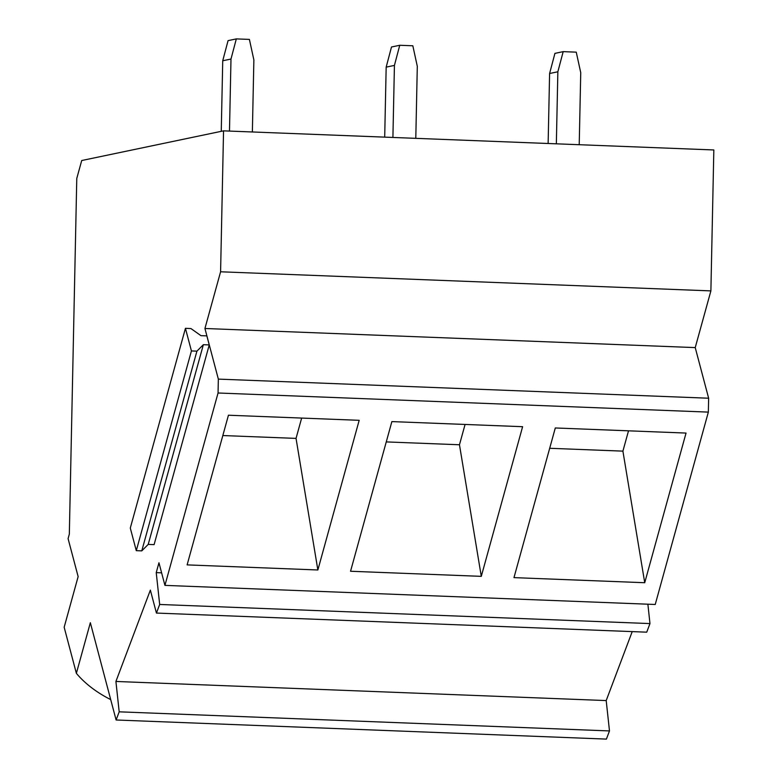 <?xml version="1.0" encoding="UTF-8"?>
<svg xmlns="http://www.w3.org/2000/svg" width="778" height="778" viewBox="0 0 778 778"><rect width="100%" height="100%" fill="white"/><g stroke="black" fill="none" stroke-linecap="round" stroke-linejoin="round"><path stroke-width="1.17" d="M161.62 572.841L156.232 572.627L158.955 562.776L164.936 585.377L655.232 604.487L708.35 412.107L708.641 398.219L695.231 347.601L710.888 290.894L713.834 149.959L223.549 130.85L81.719 160.521L76.779 178.415L69.33 534.136L68.085 538.639L78.14 576.615L64.166 627.243L76.37 673.33A91.687 58.126 15.4 0 0 110.709 699.597M710.888 290.894L220.592 271.785L223.549 130.85M76.37 673.33L90.345 622.711L116.107 719.99L119.19 711.821L115.912 681.46L150.358 590.123L156.436 613.064L159.675 604.467L156.232 572.627M119.19 711.821L609.485 730.931L606.402 739.1L116.107 719.99M609.485 730.931L606.198 700.57L115.912 681.46M606.198 700.57L632.213 631.61M159.675 604.467L649.97 623.577L646.732 632.174L156.436 613.064M649.97 623.577L647.88 604.195M708.35 412.107L218.054 392.997L218.346 379.11L204.935 328.491L220.592 271.785M164.936 585.377L218.054 392.997M228.44 415.219L187.119 564.886L317.862 569.982L359.183 420.315L228.44 415.219M391.869 421.598L350.547 571.256L481.29 576.352L522.612 426.694L391.869 421.598M555.298 427.968L513.976 577.626L644.729 582.722L686.04 433.064L555.298 427.968M708.641 398.219L218.346 379.11M695.231 347.601L204.935 328.491M209.243 344.926L206.841 335.882L200.957 335.658L190.941 328.559L185.436 328.335L191.427 350.936L196.922 351.15L203.359 344.693L209.243 344.926L154.102 544.639L148.219 544.405L203.359 344.693M185.436 328.335L130.296 528.058L136.286 550.659L141.781 550.873L148.219 544.405M196.922 351.15L141.781 550.873M191.427 350.936L136.286 550.659M628.517 430.817L622.906 451.133L549.686 448.284M465.079 424.448L459.467 444.763L386.258 441.914M301.65 418.078L296.039 438.393L222.829 435.544M644.729 582.722L622.906 451.133M481.29 576.352L459.467 444.763M317.862 569.982L296.039 438.393M252.364 131.978L253.871 59.925L249.398 39.406L236.317 38.9L228.061 40.631L222.732 60.762L230.988 59.04L229.481 131.083M236.317 38.9L230.988 59.04M221.253 131.336L222.732 60.762M415.792 138.348L417.3 66.295L412.826 45.776L399.746 45.27L391.49 47.001L386.17 67.132L394.427 65.41L392.909 137.453M399.746 45.27L394.427 65.41M384.702 137.132L386.17 67.132M579.221 144.718L580.738 72.665L576.255 52.155L563.184 51.64L554.928 53.371L549.599 73.502L557.855 71.78L556.348 143.823M563.184 51.64L557.855 71.78M548.13 143.502L549.599 73.502"/></g></svg>
